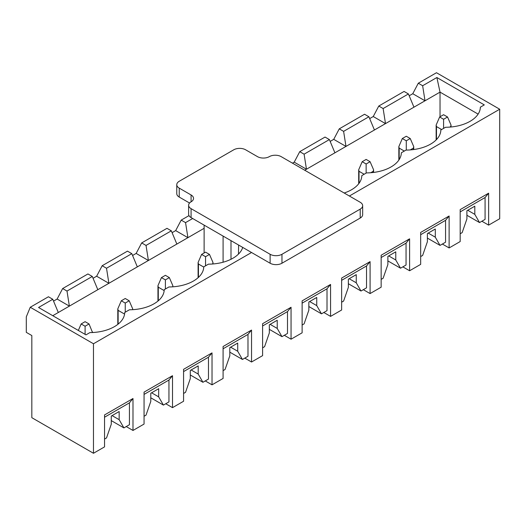 <?xml version="1.0" encoding="UTF-8"?>
<svg xmlns="http://www.w3.org/2000/svg" width="526" height="526" viewBox="0 0 526 526"><rect width="100%" height="100%" fill="white"/><g stroke="black" fill="none" stroke-linecap="round" stroke-linejoin="round"><path stroke-width="0.79" d="M349.382 196.014L499.7 109.23L499.7 218.744L488.634 225.128L488.634 193.187L460.184 209.618L460.184 241.552L449.119 247.943L449.119 216.002L420.668 232.426L420.668 264.368L409.603 270.758L409.603 238.817L381.153 255.241L381.153 287.183L370.087 293.574L370.087 261.632L341.637 278.057L341.637 309.998L330.571 316.389L330.571 284.448L302.121 300.872L302.121 332.813L291.056 339.198L291.056 307.263L262.605 323.687L262.605 355.629L251.54 362.013L251.54 330.072L223.09 346.502L223.09 378.444L212.024 384.828L212.024 352.887L183.574 369.318L183.574 401.253L172.508 407.643L172.508 375.702L144.058 392.126L144.058 424.068L132.993 430.459L132.993 398.517L104.542 414.942L104.542 446.883L93.477 453.274L93.477 343.761L30.252 307.256L26.3 316.843L26.3 332.353L31.83 335.549L31.83 417.683L93.477 453.274M481.882 221.229L488.634 225.128M442.366 244.044L449.119 247.943M402.85 266.86L409.603 270.758M363.334 289.675L370.087 293.574M323.819 312.483L330.571 316.389M284.303 335.299L291.056 339.198M244.787 358.114L251.54 362.013M205.271 380.929L212.024 384.828M165.756 403.744L172.508 407.643M126.24 426.56L132.993 430.459M92.293 276.459L97.823 289.695L69.373 306.119L66.999 291.062L92.293 276.459L87.947 273.947L62.653 288.55L57.124 299.044L53.547 301.109M66.999 291.062L62.653 288.55M242.723 247.417A35.17 20.304 0 0 1 208.441 264.157L203.753 266.86A35.17 20.304 0 0 1 203.542 268.871A35.17 20.304 0 0 1 168.925 286.966L164.237 289.675A35.17 20.304 0 0 1 164.027 291.687A35.17 20.304 0 0 1 129.409 309.781L124.721 312.49A35.17 20.304 0 0 1 124.511 314.502A35.17 20.304 0 0 1 89.893 332.596L85.968 334.865L38.549 307.486L52.778 299.274L58.307 312.503L52.778 315.699M52.778 299.274L48.431 296.763L30.252 307.256M112.084 415.606L119.165 419.689L119.165 411.523L111.262 416.086L111.262 424.252L106.515 437.941L104.542 439.085M131.809 253.644L137.339 266.879L108.889 283.304L106.515 268.247L131.809 253.644L127.463 251.139L102.169 265.735L96.639 276.229L93.063 278.3M106.515 268.247L102.169 265.735M151.6 392.79L158.681 396.88L158.681 388.707L150.778 393.27L150.778 401.443L146.031 415.132L144.058 416.27M171.325 230.829L176.854 244.064L148.404 260.488L146.031 245.432L171.325 230.829L166.979 228.323L141.685 242.92L136.155 253.42L132.578 255.485M146.031 245.432L141.685 242.92M191.116 369.975L198.197 374.065L198.197 365.892L190.294 370.455L190.294 378.628L185.546 392.317L183.574 393.455M188.998 215.607L181.2 220.111L175.671 230.605L172.094 232.67M204.121 228.323L187.92 237.673L185.546 222.616L181.2 220.111M185.546 222.616L192.661 218.514M230.631 347.167L237.713 351.25L237.713 343.077L229.809 347.64L229.809 355.813L225.062 369.502L223.09 370.639M270.147 324.351L277.228 328.434L277.228 320.262L269.325 324.825L269.325 332.997L264.578 346.687L262.605 347.824M309.663 301.536L316.744 305.619L316.744 297.453L308.841 302.016L308.841 310.182L304.094 323.871L302.121 325.015M329.388 139.574L334.917 152.81L306.467 169.234L304.094 154.177L329.388 139.574L325.042 137.062L299.748 151.666L294.218 162.159L292.482 163.165M304.094 154.177L299.748 151.666M349.179 278.721L356.26 282.804L356.26 274.638L348.357 279.201L348.357 287.367L343.61 301.056L341.637 302.2M436.869 77.519L440.032 92.122L425.015 100.788L422.641 85.731L436.869 77.519L484.288 104.898L480.363 107.166A35.17 20.304 0 0 1 480.159 109.171A35.17 20.304 0 0 1 445.535 127.272L440.847 129.975A35.17 20.304 0 0 1 440.643 131.987A35.17 20.304 0 0 1 406.019 150.081L401.331 152.79A35.17 20.304 0 0 1 401.121 154.802A35.17 20.304 0 0 1 366.504 172.896L361.816 175.605A35.17 20.304 0 0 1 361.605 177.617A35.17 20.304 0 0 1 344.175 193.009M368.904 116.759L374.433 129.994L345.983 146.419L343.61 131.362L368.904 116.759L364.557 114.247L339.263 128.85L333.734 139.344L330.157 141.415M343.61 131.362L339.263 128.85M388.694 255.906L395.776 259.995L395.776 251.822L387.872 256.386L387.872 264.552L383.125 278.241L381.153 279.385M408.419 93.944L413.949 107.179L385.499 123.603L383.125 108.547L408.419 93.944L404.073 91.439L378.779 106.035L373.25 116.529L369.673 118.6M383.125 108.547L378.779 106.035M428.21 233.09L435.291 237.18L435.291 229.007L427.388 233.57L427.388 241.743L422.641 255.432L420.668 256.57M499.7 109.23L436.475 72.726L418.295 83.22L412.765 93.72L409.189 95.785M467.726 210.275L474.807 214.365L474.807 206.192L466.904 210.755L466.904 218.928L462.157 232.617L460.184 233.754M93.477 343.761L251.54 252.506M422.641 85.731L418.295 83.22M440.032 116.759L440.032 92.122L478.114 114.109M413.949 107.179L425.015 100.788L412.765 93.72M373.25 116.529L385.499 123.603L374.433 129.994M333.734 139.344L345.983 146.419L334.917 152.81M294.218 162.159L306.467 169.234L304.732 170.233M175.671 230.605L187.92 237.673L176.854 244.064M136.155 253.42L148.404 260.488L137.339 266.879M96.639 276.229L108.889 283.304L97.823 289.695M57.124 299.044L69.373 306.119L58.307 312.503M466.904 215.279L479.548 222.577L485.077 219.381L485.077 197.526L488.634 193.187M485.077 197.526L460.184 211.899M479.548 222.577L474.807 214.365M427.388 238.087L440.032 245.392L445.561 242.197L445.561 220.335L449.119 216.002M445.561 220.335L420.668 234.708M440.032 245.392L435.291 237.18M387.872 260.903L400.516 268.207L406.046 265.012L406.046 243.15L409.603 238.817M406.046 243.15L381.153 257.523M400.516 268.207L395.776 259.995M348.357 283.718L361 291.023L366.53 287.827L366.53 265.965L370.087 261.632M366.53 265.965L341.637 280.338M361 291.023L356.26 282.804M308.841 306.533L321.485 313.831L327.014 310.642L327.014 288.781L330.571 284.448M327.014 288.781L302.121 303.154M321.485 313.831L316.744 305.619M269.325 329.348L281.969 336.647L287.498 333.451L287.498 311.596L291.056 307.263M287.498 311.596L262.605 325.969M281.969 336.647L277.228 328.434M229.809 352.164L242.453 359.462L247.983 356.266L247.983 334.411L251.54 330.072M247.983 334.411L223.09 348.784M242.453 359.462L237.713 351.25M190.294 374.979L202.937 382.277L208.467 379.082L208.467 357.226L212.024 352.887M208.467 357.226L183.574 371.599M202.937 382.277L198.197 374.065M150.778 397.787L163.422 405.092L168.951 401.897L168.951 380.035L172.508 375.702M168.951 380.035L144.058 394.408M163.422 405.092L158.681 396.88M111.262 420.603L123.906 427.908L129.435 424.712L129.435 402.85L132.993 398.517M129.435 402.85L104.542 417.223M123.906 427.908L119.165 419.689M441.61 129.534L436.475 126.569L436.146 125.043L439.637 116.989L443.589 119.27L447.541 116.989L443.589 114.707L439.637 116.989M447.541 116.989L451.025 125.043L450.703 126.569L449.789 127.095M443.589 128.397L443.589 119.27M362.664 205.692L362.664 214.634A8.383 4.839 180 0 1 360.211 218.053L281.969 263.23A8.383 4.839 180 0 1 270.114 263.23L191.083 217.6A8.383 4.839 180 0 1 188.624 214.174L188.624 205.232A8.383 4.839 180 0 1 191.083 201.813A8.383 4.839 180 0 0 193.535 198.387A8.383 4.839 180 0 0 191.083 194.968L179.228 188.124A8.383 4.839 180 0 1 176.769 184.698A8.383 4.839 180 0 1 179.228 181.279L233.761 149.792A8.383 4.839 180 0 1 245.616 149.792L257.47 156.636A8.383 4.839 180 0 0 269.325 156.636A8.383 4.839 180 0 1 281.18 156.636L360.211 202.267A8.383 4.839 180 0 1 362.664 205.692A8.383 4.839 180 0 1 360.211 209.111L281.969 254.282A8.383 4.839 180 0 1 270.114 254.282L191.083 208.658A8.383 4.839 180 0 1 188.624 205.232M189.551 203.023L179.228 197.066A8.383 4.839 180 0 1 176.769 193.647L176.769 184.698M238.626 245.05L238.469 254.091M230.993 259.265L230.993 240.638M223.09 262.218L223.09 236.075M204.121 225.128L204.121 252.96M404.31 151.074L399.175 148.108L398.846 146.583L402.331 138.522L406.282 140.804L410.234 138.522L406.282 136.241L402.331 138.522M410.234 138.522L413.725 146.583L413.397 148.108L410.273 149.91M406.282 150.081L406.282 140.804M364.163 174.251L359.021 171.285L358.699 169.76L362.184 161.706L366.135 163.987L370.087 161.706L366.135 159.424L362.184 161.706M370.087 161.706L373.578 169.76L373.25 171.285L370.758 172.725M366.135 173.113L366.135 163.987M203.713 267.057L198.434 264.006L198.105 262.481L201.59 254.42L205.541 256.701L209.493 254.42L205.541 252.138L201.59 254.42M205.541 265.827L205.541 256.701M212.688 263.98L212.984 262.481L209.493 254.42M164.073 290.523L158.28 287.183L157.958 285.657L161.443 277.603L165.394 279.885L169.346 277.603L165.394 275.322L161.443 277.603M165.394 289.011L165.394 279.885M172.719 286.828L172.837 285.657L169.346 277.603M124.425 313.996L118.133 310.36L117.804 308.834L121.296 300.78L125.247 303.061L129.199 300.78L125.247 298.498L121.296 300.78M125.247 312.188L125.247 303.061M132.637 309.683L132.69 308.834L129.199 300.78M85.179 448.481L81.096 446.12M85.1 326.238L89.052 323.957L85.1 321.675L81.149 323.957L85.1 326.238L85.1 334.365M81.149 323.957L78.335 330.459M92.523 332.524L89.052 323.957M436.475 139.587L436.475 126.569M450.703 126.569L450.703 127.022M281.969 254.282L281.969 263.23M360.211 209.111L360.211 218.053M191.083 208.658L191.083 217.6M270.114 254.282L270.114 263.23M179.228 188.124L179.228 197.066M191.083 194.968L191.083 201.813M399.175 159.602L399.175 148.108M413.397 148.108L413.397 149.588M359.021 183.337L359.021 171.285M373.25 171.285L373.25 172.482M198.434 277.406L198.434 264.006M158.28 300.78L158.28 287.183M118.133 324.121L118.133 310.36M451.025 126.99L451.025 125.043M436.146 139.923L436.146 125.043M413.725 149.548L413.725 146.583M398.846 160.095L398.846 146.583M373.578 172.443L373.578 169.76M358.699 183.771L358.699 169.76M212.984 263.96L212.984 262.481M198.105 277.702L198.105 262.481M172.837 286.821L172.837 285.657M157.958 301.063L157.958 285.657M132.69 309.676L132.69 308.834M117.804 324.384L117.804 308.834M92.537 332.524L92.537 332.018"/></g></svg>

